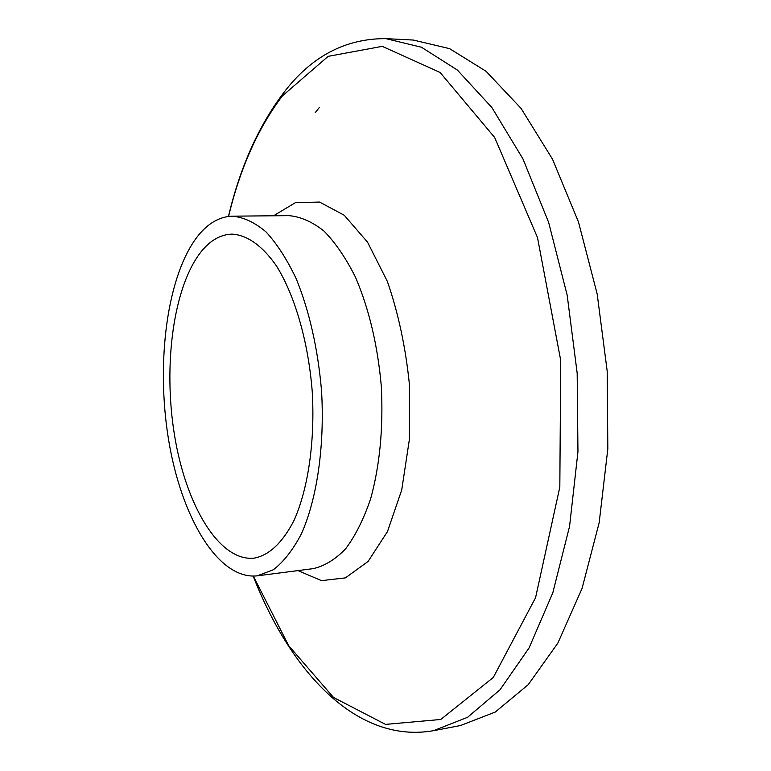 <?xml version="1.0" encoding="UTF-8"?>
<svg xmlns="http://www.w3.org/2000/svg" width="771" height="771" viewBox="0 0 771 771"><rect width="100%" height="100%" fill="white"/><g stroke="black" fill="none" stroke-linecap="round" stroke-linejoin="round"><path stroke-width="1.16" d="M201.761 250.951C173.523 285.492 162.96 364.5 174.458 434.863C185.782 505.207 219.176 561.866 254.199 558.137C269.339 555.216 282.639 542.601 294.098 520.28C308.207 488.602 315.156 440.973 312.216 391.369C308.323 341.832 294.917 295.611 276.606 266.168C262.516 245.689 246.971 234.885 231.898 234.133C220.795 234.509 210.753 240.118 201.761 250.951M253.206 576.13C290.127 671.117 356.481 744.188 433.485 730.696L460.499 725.53L495.233 712.067L528.27 684.629L557.838 643.13L582.057 588.456L599.183 522.632L607.827 448.809L607.182 371.073L597.168 293.973L578.491 222.029L552.499 159.173L521.023 108.335L486.048 71.279L449.56 48.631L413.314 40.053L385.847 38.637C345.437 38.454 311.465 56.37 283.94 92.395C258.671 125.692 240.176 167.037 228.447 216.449M198.224 235.55C167.066 274.64 155.771 362.052 168.56 439.643C181.175 517.177 218.126 580.139 257.263 575.841L273.3 569.779C283.641 561.847 292.999 549.877 301.384 533.86C317.045 498.779 324.793 445.879 321.536 390.733C317.864 348.627 309.441 311.349 296.276 278.9C287.043 259.403 276.943 243.732 265.985 231.878C254.806 222.443 243.646 217.21 232.505 216.169C219.812 216.555 208.392 223.012 198.224 235.55M319.223 107.632L315.214 112.643M433.485 730.696L467.602 717.281L500.042 689.746L529.06 647.958L552.807 592.812L569.567 526.342L577.951 451.739L577.171 373.135L567.167 295.158L548.644 222.414L522.931 158.865L491.85 107.487L457.386 70.074L421.477 47.243L385.847 38.637M253.331 576.12L288.701 645.703L333.535 697.456L385.539 724.393L440.752 719.478L493.286 677.478L535.556 597.747L559.823 487.079L560.719 360.385L537.503 237.564L494.664 137.479L440.077 72.445L382.252 46.356L328.157 56.341L282.417 95.874C258.169 127.803 240.224 167.991 228.573 216.429M297.972 570.598L321.497 580.64L345.437 577.874L368.066 561.461L387.447 531.624L401.73 489.97L409.362 439.557L409.43 384.681C405.662 347.432 398.308 313.016 387.37 281.444L367.516 242.133L344.223 215.234L319.57 202.069L295.476 202.619L273.541 215.784M313.132 568.651C324.572 566.068 335.443 559.409 345.745 548.663C355.479 535.604 363.787 518.96 370.658 498.741C379.814 465.395 383.38 428.04 381.346 386.685C377.703 345.427 369.078 308.901 355.441 277.107C345.861 258.006 335.366 242.643 323.936 231.03C312.255 221.778 300.574 216.651 288.884 215.639L232.505 216.169M313.19 568.641L257.263 575.841"/></g></svg>

